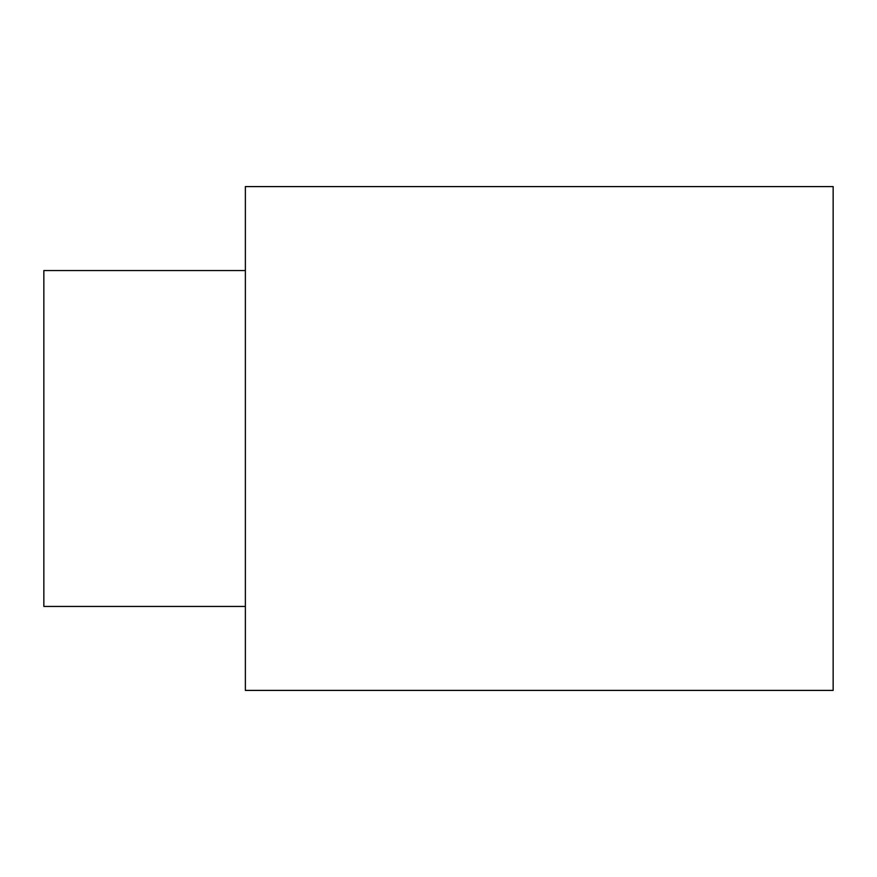<?xml version="1.0" encoding="UTF-8"?>
<svg xmlns="http://www.w3.org/2000/svg" width="877" height="877" viewBox="0 0 877 877"><rect width="100%" height="100%" fill="white"/><g stroke="black" fill="none" stroke-linecap="round" stroke-linejoin="round"><path stroke-width="1.32" d="M245.374 438.5L245.374 690.407L833.15 690.407L833.15 186.593L245.374 186.593L245.374 438.5M245.374 270.565L43.85 270.565L43.85 606.435L245.374 606.435"/></g></svg>
